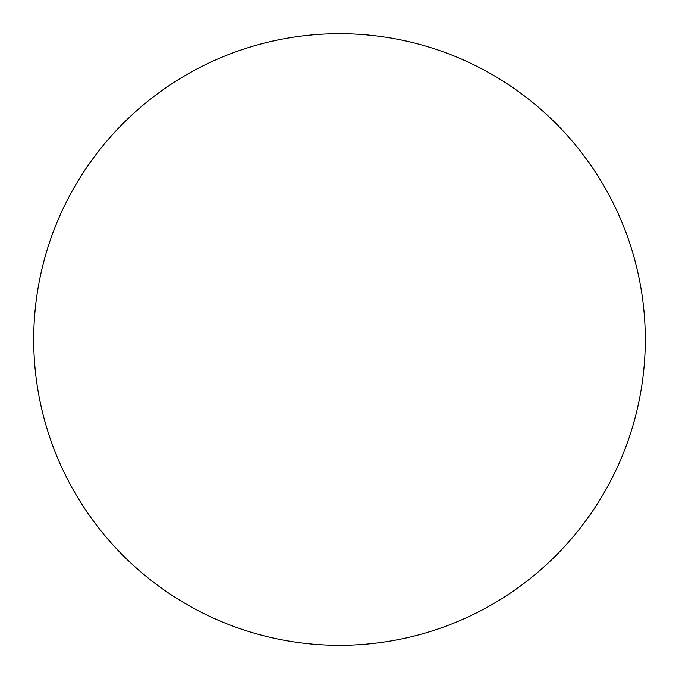 <?xml version="1.0" encoding="UTF-8"?>
<svg xmlns="http://www.w3.org/2000/svg" width="679" height="679" viewBox="0 0 679 679"><rect width="100%" height="100%" fill="white"/><g stroke="black" fill="none" stroke-linecap="round" stroke-linejoin="round"><path stroke-width="1.02" d="M186.606 604.327A305.796 305.796 0 0 0 604.327 492.394A305.796 305.796 0 0 0 492.394 74.673A305.796 305.796 0 0 0 74.673 186.606A305.796 305.796 0 0 0 186.606 604.327"/></g></svg>
